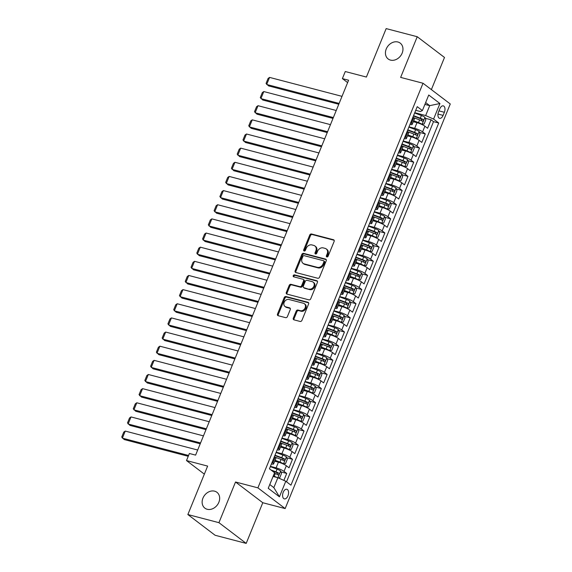 <?xml version="1.0" encoding="UTF-8"?>
<svg xmlns="http://www.w3.org/2000/svg" width="572" height="572" viewBox="0 0 572 572"><rect width="100%" height="100%" fill="white"/><g stroke="black" fill="none" stroke-linecap="round" stroke-linejoin="round"><path stroke-width="0.86" d="M326.862 256.942A1.073 0.858 -52.7 0 0 328.113 256.192L334.134 241.441A1.53 1.23 -52.7 0 0 333.476 239.732L311.518 233.991A1.53 1.23 -52.7 0 0 309.731 235.056L303.711 249.814A1.073 0.858 -52.7 0 0 305.419 250.257L306.199 248.348A4.891 3.925 -52.7 0 1 311.919 244.93L313.749 245.409A4.891 3.925 -52.7 0 1 314.893 245.96A4.891 3.925 -52.7 0 1 315.837 250.872L315.058 252.781A1.073 0.858 -52.7 0 0 316.766 253.224L317.546 251.315A4.891 3.925 -52.7 0 1 323.266 247.898L325.089 248.377A4.891 3.925 -52.7 0 1 326.24 248.927A4.891 3.925 -52.7 0 1 327.184 253.839L326.405 255.748A1.073 0.858 -52.7 0 0 326.862 256.942M214.593 491.162A9.96 8.008 -52.7 0 0 203.639 496.711A9.96 8.008 -52.7 0 0 204.869 508.143A9.96 8.008 -52.7 0 0 207.207 509.273A9.96 8.008 -52.7 0 0 218.154 503.725A9.96 8.008 -52.7 0 0 216.924 492.292A9.96 8.008 -52.7 0 0 214.593 491.162M397.897 41.999A9.96 8.008 -52.7 0 0 386.944 47.547A9.96 8.008 -52.7 0 0 388.173 58.98A9.96 8.008 -52.7 0 0 390.504 60.11A9.96 8.008 -52.7 0 0 401.458 54.562A9.96 8.008 -52.7 0 0 400.228 43.129A9.96 8.008 -52.7 0 0 397.897 41.999M287.938 495.86A4.976 2.81 104.7 0 0 286.837 489.253A4.976 2.81 104.7 0 0 283.219 492.277A4.976 2.81 104.7 0 0 284.32 498.884A4.976 2.81 104.7 0 0 287.938 495.86M293.314 318.132A1.53 1.23 -52.7 0 0 293.972 319.841L300.128 321.45A1.53 1.23 -52.7 0 0 301.916 320.384L308.601 303.997A1.53 1.23 -52.7 0 0 307.95 302.288L285.993 296.546A1.53 1.23 -52.7 0 0 284.205 297.619L277.513 313.999A1.53 1.23 -52.7 0 0 278.171 315.708L285.614 317.653A1.53 1.23 -52.7 0 0 287.401 316.588L290.261 309.574A1.53 1.23 -52.7 0 0 289.604 307.865L285.914 306.899A4.083 3.282 -52.7 0 1 284.956 306.442A4.083 3.282 -52.7 0 1 284.456 301.744A4.083 3.282 -52.7 0 1 288.946 299.471L303.403 303.253A4.083 3.282 -52.7 0 1 304.361 303.718A4.083 3.282 -52.7 0 1 304.869 308.408A4.083 3.282 -52.7 0 1 300.372 310.682L297.962 310.053A1.53 1.23 -52.7 0 0 296.174 311.118L293.314 318.132L294.051 318.697A1.53 1.23 -52.7 0 0 294.051 319.862M431.374 89.611L444.494 57.457L417.238 36.73L386.164 28.6L366.395 77.056L345.266 71.529L342.378 78.6L348.591 80.223L195.603 455.119L189.389 453.489L186.501 460.567L204.347 474.138M218.933 522.672L246.189 543.4L262.784 502.731L235.528 481.996L218.933 522.672L187.859 514.543L207.629 466.094L186.501 460.567M235.528 481.996L257.9 487.852L423.015 83.247L450.271 103.975L285.156 508.579L257.9 487.852M417.238 36.73L400.643 77.399L423.015 83.247M317.753 278.264A1.53 1.23 -52.7 0 0 319.541 277.198L326.226 260.811A1.53 1.23 -52.7 0 0 325.575 259.102L303.61 253.36A1.53 1.23 -52.7 0 0 301.83 254.433L295.138 270.813A1.53 1.23 -52.7 0 0 295.796 272.522L317.753 278.264M317.417 282.404L310.732 298.791A1.53 1.23 -52.7 0 1 308.944 299.857L286.98 294.115A1.53 1.23 -52.7 0 1 286.329 292.406L289.189 285.399A1.53 1.23 -52.7 0 1 290.976 284.327L299.885 286.658A1.53 1.23 -52.7 0 0 301.673 285.585L303.568 280.938A1.53 1.23 -52.7 0 0 302.917 279.229L293.643 276.805A1.073 0.858 -52.7 0 1 294.437 274.86L316.759 280.695A1.53 1.23 -52.7 0 1 317.417 282.404M246.189 543.4L215.115 535.27L187.859 514.543M283.884 480.401L286.722 473.444L280.938 471.929M270.434 466.373L276.112 467.86A6.22 1.173 22.2 0 1 284.034 471.399L286.343 465.737L289.032 467.782L292.492 459.295L286.715 457.786M276.204 452.223L281.889 453.71A6.22 1.173 22.2 0 1 289.804 457.25L292.113 451.594L294.802 453.639L298.269 445.152L292.485 443.636M281.975 438.081L287.659 439.561A6.22 1.173 22.2 0 1 295.581 443.107L297.89 437.444L300.579 439.489L304.039 431.002L298.262 429.493M287.752 423.931L293.436 425.418A6.22 1.173 22.2 0 1 301.351 428.957L303.66 423.301L306.349 425.346L309.817 416.859L304.032 415.343M293.522 409.781L299.206 411.268A6.22 1.173 22.2 0 1 307.128 414.814L309.438 409.152L312.126 411.197L315.587 402.709L309.81 401.201M299.299 395.638L304.983 397.125A6.22 1.173 22.2 0 1 312.898 400.665L315.208 395.002L317.896 397.054L321.357 388.56L315.58 387.051M305.069 381.488L310.753 382.975A6.22 1.173 22.2 0 1 318.668 386.515L320.978 380.859L323.666 382.904L327.134 374.417L321.357 372.901M310.846 367.346L316.523 368.826A6.22 1.173 22.2 0 1 324.446 372.372L326.755 366.709L329.443 368.754L332.904 360.267L327.127 358.758M316.616 353.196L322.301 354.683A6.22 1.173 22.2 0 1 330.216 358.222L332.525 352.567L335.213 354.611L338.681 346.124L332.897 344.609M322.393 339.053L328.071 340.533A6.22 1.173 22.2 0 1 335.993 344.079L338.302 338.417L340.991 340.462L344.451 331.974L338.674 330.466M328.164 324.903L333.848 326.39A6.22 1.173 22.2 0 1 341.763 329.93L344.072 324.274L346.761 326.319L350.228 317.825L344.444 316.316M333.934 310.753L339.618 312.24A6.22 1.173 22.2 0 1 347.54 315.78L349.849 310.124L352.538 312.169L355.998 303.682L350.221 302.166M339.711 296.611L345.395 298.098A6.22 1.173 22.2 0 1 353.31 301.637L355.62 295.974L358.308 298.019L361.776 289.532L355.991 288.023M345.481 282.461L351.165 283.948A6.22 1.173 22.2 0 1 359.087 287.487L361.39 281.832L364.085 283.876L367.546 275.389L361.769 273.874M351.258 268.318L356.935 269.798A6.22 1.173 22.2 0 1 364.857 273.344L367.167 267.682L369.855 269.727L373.316 261.24L367.539 259.731M357.028 254.168L362.712 255.655A6.22 1.173 22.2 0 1 370.627 259.195L372.937 253.539L375.625 255.584L379.093 247.097L373.316 245.581M362.805 240.018L368.482 241.506A6.22 1.173 22.2 0 1 376.405 245.052L378.714 239.389L381.402 241.434L384.863 232.947L379.086 231.438M368.575 225.876L374.26 227.363A6.22 1.173 22.2 0 1 382.175 230.902L384.484 225.246L387.172 227.291L390.64 218.797L384.856 217.288M374.353 211.726L380.03 213.213A6.22 1.173 22.2 0 1 387.952 216.752L390.261 211.097L392.95 213.142L396.41 204.654L390.633 203.139M380.123 197.583L385.807 199.07A6.22 1.173 22.2 0 1 393.722 202.61L396.031 196.947L398.72 198.992L402.188 190.505L396.403 188.996M385.893 183.433L391.577 184.92A6.22 1.173 22.2 0 1 399.499 188.46L401.809 182.804L404.497 184.849L407.958 176.362L402.18 174.846M391.67 169.291L397.354 170.771A6.22 1.173 22.2 0 1 405.269 174.317L407.579 168.654L410.267 170.699L413.735 162.212L407.95 160.703M397.44 155.141L403.124 156.628A6.22 1.173 22.2 0 1 411.046 160.167L413.349 154.511L416.044 156.556L419.505 148.062L413.728 146.554M403.217 140.991L408.894 142.478A6.22 1.173 22.2 0 1 416.816 146.017L419.126 140.362L421.814 142.407L425.275 133.919L422.586 131.875A6.22 1.173 -157.8 0 0 414.671 128.335L408.987 126.848M419.498 132.404L425.275 133.919M286.343 465.737A6.22 1.173 -157.8 0 0 278.421 462.197L274.724 461.232M292.113 451.594A6.22 1.173 -157.8 0 0 284.198 448.055L280.502 447.082M297.89 437.444A6.22 1.173 -157.8 0 0 289.968 433.905L286.272 432.94M303.66 423.301A6.22 1.173 -157.8 0 0 295.745 419.755L292.049 418.79M309.438 409.152A6.22 1.173 -157.8 0 0 301.515 405.612L297.819 404.647M315.208 395.002A6.22 1.173 -157.8 0 0 307.286 391.462L303.596 390.497M320.978 380.859A6.22 1.173 -157.8 0 0 313.063 377.32L309.366 376.347M326.755 366.709A6.22 1.173 -157.8 0 0 318.833 363.17L315.143 362.205M332.525 352.567A6.22 1.173 -157.8 0 0 324.61 349.02L320.913 348.055M338.302 338.417A6.22 1.173 -157.8 0 0 330.38 334.877L326.683 333.912M344.072 324.274A6.22 1.173 -157.8 0 0 336.157 320.728L332.461 319.762M349.849 310.124A6.22 1.173 -157.8 0 0 341.927 306.585L338.231 305.62M355.62 295.974A6.22 1.173 -157.8 0 0 347.704 292.435L344.008 291.47M361.39 281.832A6.22 1.173 -157.8 0 0 353.475 278.292L349.778 277.32M367.167 267.682A6.22 1.173 -157.8 0 0 359.245 264.142L355.555 263.177M372.937 253.539A6.22 1.173 -157.8 0 0 365.022 249.993L361.325 249.027M378.714 239.389A6.22 1.173 -157.8 0 0 370.792 235.85L367.102 234.885M384.484 225.246A6.22 1.173 -157.8 0 0 376.569 221.7L372.873 220.735M390.261 211.097A6.22 1.173 -157.8 0 0 382.339 207.557L378.643 206.592M396.031 196.947A6.22 1.173 -157.8 0 0 388.116 193.407L384.42 192.442M401.809 182.804A6.22 1.173 -157.8 0 0 393.886 179.265L390.19 178.292M407.579 168.654A6.22 1.173 -157.8 0 0 399.664 165.115L395.967 164.15M413.349 154.511A6.22 1.173 -157.8 0 0 405.434 150.965L401.737 150M419.126 140.362A6.22 1.173 -157.8 0 0 411.204 136.822L407.514 135.857M439.804 108.809L438.538 111.919A4.826 2.724 104.7 0 0 439.596 118.325A4.826 2.724 104.7 0 0 443.1 115.394L444.373 112.284A4.826 2.724 104.7 0 0 443.307 105.877A4.826 2.724 104.7 0 0 439.804 108.809M269.777 484.534L273.831 487.616L277.87 477.713L285.785 481.252L290.948 485.17L438.738 123.016L433.583 119.09L425.668 115.551L414.764 112.698M285.785 481.252L279.436 496.811L268.239 488.295L274.589 472.737L269.433 468.811L417.231 106.657L422.386 110.575L428.735 95.016L439.932 103.532L433.583 119.09M286.536 481.817L433.519 121.65L431.052 119.77L427.584 128.257L424.896 126.212A6.22 1.173 -157.8 0 0 416.981 122.673L413.284 121.707M409.967 124.446A6.22 1.173 -157.8 0 0 412.183 124.41A6.22 1.173 -157.8 0 0 411.39 123.359L410.646 122.787M412.183 124.41L414.493 118.747A6.22 1.173 -157.8 0 0 413.699 117.696L412.955 117.131M272.086 462.312L272.837 462.884A6.22 1.173 22.2 0 1 273.623 463.935A6.22 1.173 22.2 0 1 271.414 463.971M273.623 463.935L275.933 458.272A6.22 1.173 -157.8 0 0 275.146 457.221L274.396 456.656M277.863 448.169L278.607 448.734A6.22 1.173 22.2 0 1 279.401 449.785A6.22 1.173 22.2 0 1 277.184 449.821M279.401 449.785L281.71 444.129A6.22 1.173 -157.8 0 0 280.916 443.078L280.173 442.506M283.633 434.019L284.384 434.591A6.22 1.173 22.2 0 1 285.171 435.642A6.22 1.173 22.2 0 1 282.961 435.678M285.171 435.642L287.48 429.98A6.22 1.173 -157.8 0 0 286.694 428.928L285.943 428.364M289.411 419.877L290.154 420.441A6.22 1.173 22.2 0 1 290.948 421.493A6.22 1.173 22.2 0 1 288.731 421.528M290.948 421.493L293.257 415.837A6.22 1.173 -157.8 0 0 292.464 414.786L291.713 414.214M295.181 405.727L295.924 406.292A6.22 1.173 22.2 0 1 296.718 407.35A6.22 1.173 22.2 0 1 294.501 407.378M296.718 407.35L299.027 401.687A6.22 1.173 -157.8 0 0 298.234 400.636L297.49 400.071M300.951 391.577L301.701 392.149A6.22 1.173 22.2 0 1 302.495 393.2A6.22 1.173 22.2 0 1 300.279 393.236M302.495 393.2L304.797 387.544A6.22 1.173 -157.8 0 0 304.011 386.486L303.26 385.921M306.728 377.434L307.471 377.999A6.22 1.173 22.2 0 1 308.265 379.05A6.22 1.173 22.2 0 1 306.049 379.086M308.265 379.05L310.575 373.394A6.22 1.173 -157.8 0 0 309.781 372.343L309.037 371.771M312.498 363.284L313.249 363.856A6.22 1.173 22.2 0 1 314.035 364.907A6.22 1.173 22.2 0 1 311.826 364.943M314.035 364.907L316.345 359.245A6.22 1.173 -157.8 0 0 315.558 358.194L314.807 357.629M318.275 349.142L319.019 349.707A6.22 1.173 22.2 0 1 319.812 350.758A6.22 1.173 22.2 0 1 317.596 350.793M319.812 350.758L322.122 345.102A6.22 1.173 -157.8 0 0 321.328 344.051L320.585 343.479M324.045 334.992L324.796 335.564A6.22 1.173 22.2 0 1 325.582 336.615A6.22 1.173 22.2 0 1 323.373 336.651M325.582 336.615L327.892 330.952A6.22 1.173 -157.8 0 0 327.105 329.901L326.355 329.336M329.822 320.842L330.566 321.414A6.22 1.173 22.2 0 1 331.36 322.465A6.22 1.173 22.2 0 1 329.143 322.501M331.36 322.465L333.669 316.809A6.22 1.173 -157.8 0 0 332.875 315.758L332.132 315.186M335.592 306.699L336.343 307.264A6.22 1.173 22.2 0 1 337.13 308.315A6.22 1.173 22.2 0 1 334.92 308.351M337.13 308.315L339.439 302.659A6.22 1.173 -157.8 0 0 338.653 301.608L337.902 301.036M341.362 292.549L342.113 293.121A6.22 1.173 22.2 0 1 342.907 294.172A6.22 1.173 22.2 0 1 340.69 294.208M342.907 294.172L345.216 288.51A6.22 1.173 -157.8 0 0 344.423 287.459L343.672 286.894M347.14 278.407L347.883 278.972A6.22 1.173 22.2 0 1 348.677 280.023A6.22 1.173 22.2 0 1 346.46 280.058M348.677 280.023L350.986 274.367A6.22 1.173 -157.8 0 0 350.193 273.316L349.449 272.744M352.91 264.257L353.66 264.829A6.22 1.173 22.2 0 1 354.447 265.88A6.22 1.173 22.2 0 1 352.238 265.916M354.447 265.88L356.756 260.217A6.22 1.173 -157.8 0 0 355.97 259.166L355.219 258.601M358.687 250.114L359.43 250.679A6.22 1.173 22.2 0 1 360.224 251.73A6.22 1.173 22.2 0 1 358.008 251.766M360.224 251.73L362.534 246.074A6.22 1.173 -157.8 0 0 361.74 245.023L360.996 244.451M364.457 235.964L365.208 236.536A6.22 1.173 22.2 0 1 365.994 237.587A6.22 1.173 22.2 0 1 363.785 237.616M365.994 237.587L368.304 231.925A6.22 1.173 -157.8 0 0 367.517 230.873L366.766 230.309M370.234 221.814L370.978 222.386A6.22 1.173 22.2 0 1 371.771 223.438A6.22 1.173 22.2 0 1 369.555 223.473M371.771 223.438L374.081 217.782A6.22 1.173 -157.8 0 0 373.287 216.724L372.544 216.159M376.004 207.672L376.755 208.237A6.22 1.173 22.2 0 1 377.541 209.288A6.22 1.173 22.2 0 1 375.332 209.323M377.541 209.288L379.851 203.632A6.22 1.173 -157.8 0 0 379.064 202.581L378.314 202.009M381.781 193.522L382.525 194.094A6.22 1.173 22.2 0 1 383.319 195.145A6.22 1.173 22.2 0 1 381.102 195.181M383.319 195.145L385.628 189.482A6.22 1.173 -157.8 0 0 384.834 188.431L384.091 187.866M387.551 179.379L388.302 179.944A6.22 1.173 22.2 0 1 389.089 180.995A6.22 1.173 22.2 0 1 386.879 181.031M389.089 180.995L391.398 175.339A6.22 1.173 -157.8 0 0 390.612 174.288L389.861 173.716M393.322 165.229L394.072 165.801A6.22 1.173 22.2 0 1 394.866 166.852A6.22 1.173 22.2 0 1 392.649 166.888M394.866 166.852L397.175 161.19A6.22 1.173 -157.8 0 0 396.382 160.139L395.631 159.574M399.099 151.087L399.842 151.651A6.22 1.173 22.2 0 1 400.636 152.703A6.22 1.173 22.2 0 1 398.419 152.738M400.636 152.703L402.945 147.047A6.22 1.173 -157.8 0 0 402.152 145.996L401.408 145.424M404.869 136.937L405.619 137.502A6.22 1.173 22.2 0 1 406.406 138.553A6.22 1.173 22.2 0 1 404.197 138.588M406.406 138.553L408.715 132.897A6.22 1.173 -157.8 0 0 407.929 131.846L407.178 131.281M416.816 146.017L419.505 148.062M411.046 160.167L413.735 162.212M405.269 174.317L407.958 176.362M399.499 188.46L402.188 190.505M393.722 202.61L396.41 204.654M387.952 216.752L390.64 218.797M382.175 230.902L384.863 232.947M376.405 245.052L379.093 247.097M370.627 259.195L373.316 261.24M364.857 273.344L367.546 275.389M359.087 287.487L361.776 289.532M353.31 301.637L355.998 303.682M347.54 315.78L350.228 317.825M341.763 329.93L344.451 331.974M335.993 344.079L338.681 346.124M330.216 358.222L332.904 360.267M324.446 372.372L327.134 374.417M318.668 386.515L321.357 388.56M312.898 400.665L315.587 402.709M307.128 414.814L309.817 416.859M301.351 428.957L304.039 431.002M295.581 443.107L298.269 445.152M289.804 457.25L292.492 459.295M284.034 471.399L286.722 473.444M278.364 477.927L279.758 477.727L281.488 473.487L280.616 471.013L277.885 477.713L273.073 476.455M425.668 115.551L429.708 105.648L425.654 102.567M424.91 104.397L429.708 105.648L439.932 103.532M415.737 110.31L420.363 111.519L422.386 110.575M262.784 502.731L285.156 508.579M342.378 78.6L347.626 82.59M425.275 118.261L431.052 119.77M433.519 121.65L438.738 123.016M279.436 496.811L273.831 487.616M327.084 256.971A1.073 0.858 -52.7 0 1 327.141 256.306L327.92 254.397A4.891 3.925 -52.7 0 0 326.977 249.485L326.24 248.927M314.893 245.96L315.63 246.518A4.891 3.925 -52.7 0 1 316.573 251.43L315.794 253.339A1.073 0.858 -52.7 0 0 315.737 254.004M334.134 240.276L312.255 234.549A1.53 1.23 -52.7 0 0 310.467 235.621L304.447 250.372A1.073 0.858 -52.7 0 0 304.39 251.037M326.233 259.645L304.347 253.918A1.53 1.23 -52.7 0 0 302.567 254.99L295.874 271.378A1.53 1.23 -52.7 0 0 295.874 272.544M323.895 261.89A1.073 0.858 -52.7 0 0 323.437 260.696L304.161 255.655A1.073 0.858 -52.7 0 0 302.91 256.406L302.087 258.415A4.891 3.925 -52.7 0 0 303.038 263.327A4.891 3.925 -52.7 0 0 304.182 263.885L317.36 267.331A4.891 3.925 -52.7 0 0 323.073 263.906L323.895 261.89L324.631 262.455A1.073 0.858 -52.7 0 0 324.424 261.375L323.688 260.818M303.038 263.327L303.775 263.892A4.891 3.925 -52.7 0 0 304.919 264.443L304.182 263.885M324.631 262.455L323.809 264.464A4.891 3.925 -52.7 0 1 318.096 267.889L304.919 264.443M303.274 279.401L304.011 279.958A1.53 1.23 -52.7 0 1 304.304 281.495L302.409 286.15A1.53 1.23 -52.7 0 1 300.622 287.215L291.713 284.885A1.53 1.23 -52.7 0 0 289.925 285.957L287.065 292.971A1.53 1.23 -52.7 0 0 287.065 294.137M317.417 281.238L295.173 275.418A1.073 0.858 -52.7 0 0 293.872 276.862M309.123 289.075A4.083 3.282 -52.7 0 0 313.62 286.801A4.083 3.282 -52.7 0 0 313.113 282.103A4.083 3.282 -52.7 0 0 312.155 281.646L307.064 280.309A1.53 1.23 -52.7 0 0 305.276 281.381L303.375 286.036A1.53 1.23 -52.7 0 0 304.032 287.737L309.86 289.632A4.083 3.282 -52.7 0 0 314.357 287.358A4.083 3.282 -52.7 0 0 313.849 282.668L313.113 282.103M303.675 287.566L304.411 288.131A1.53 1.23 -52.7 0 0 304.769 288.302L304.032 287.737M309.86 289.632L304.769 288.302M304.361 303.718L305.098 304.275A4.083 3.282 -52.7 0 1 305.605 308.966A4.083 3.282 -52.7 0 1 301.108 311.24L298.698 310.61A1.53 1.23 -52.7 0 0 296.911 311.683L294.051 318.697M284.956 306.442L285.693 307A4.083 3.282 -52.7 0 0 286.651 307.464L285.914 306.899M290.261 308.408L286.651 307.464M308.608 302.831L286.729 297.104A1.53 1.23 -52.7 0 0 284.942 298.176L278.257 314.564A1.53 1.23 -52.7 0 0 278.249 315.73M420.942 124.067L424.088 124.06L425.818 119.813L424.924 117.281A4.126 0.779 -157.8 0 0 421.407 115.508L414.65 112.97M339.125 103.425L266.688 84.477L269.576 77.406L342.013 96.353M420.084 123.709A2.102 0.393 -157.8 0 0 418.647 123.044L413.527 121.114M422.036 124.353A4.126 0.779 -157.8 0 0 418.518 122.58L413.67 120.756M269.576 77.406L268.082 78.464L266.059 83.419L268.533 85.879L338.788 104.254M413.62 117.639L419.612 119.891A4.126 0.779 22.2 0 1 422.429 121.207C423.43 121.128 423.659 120.556 423.123 119.505A4.126 0.779 -157.8 0 0 420.306 118.197L413.556 115.658M413.413 116.016L420.434 118.654A2.102 0.393 22.2 0 1 421.335 119.04L421.714 120.356M415.172 138.217L418.318 138.209L420.048 133.962L419.154 131.424A4.126 0.779 -157.8 0 0 415.629 129.651L408.88 127.113M333.354 117.567L260.918 98.627L263.799 91.556L336.236 110.496M414.314 137.859A2.102 0.393 -157.8 0 0 412.877 137.187L407.75 135.264M416.266 138.503A4.126 0.779 -157.8 0 0 412.741 136.729L407.9 134.906M263.799 91.556L262.305 92.614L260.289 97.562L262.755 100.028L333.011 118.404M407.85 131.789L413.842 134.041A4.126 0.779 22.2 0 1 416.659 135.35C417.66 135.271 417.889 134.706 417.346 133.655A4.126 0.779 -157.8 0 0 414.536 132.339L407.786 129.801M407.636 130.159L414.664 132.804A2.102 0.393 22.2 0 1 415.558 133.19L415.944 134.506M409.395 152.359L412.541 152.352L414.271 148.112L413.377 145.574A4.126 0.779 -157.8 0 0 409.859 143.801L403.103 141.263M327.577 131.717L255.141 112.777L258.029 105.698L330.466 124.646M408.537 152.009A2.102 0.393 -157.8 0 0 407.1 151.337L401.98 149.406M410.489 152.645A4.126 0.779 -157.8 0 0 406.971 150.872L402.123 149.049M258.029 105.698L256.535 106.757L254.511 111.712L256.985 114.178L327.241 132.547M402.08 145.931L408.065 148.184A4.126 0.779 22.2 0 1 410.882 149.499C411.883 149.421 412.119 148.856 411.575 147.798A4.126 0.779 -157.8 0 0 408.758 146.489L402.009 143.951M401.866 144.308L408.887 146.947A2.102 0.393 22.2 0 1 409.788 147.333L410.167 148.648M403.625 166.509L406.771 166.502L408.501 162.255L407.607 159.724A4.126 0.779 -157.8 0 0 404.082 157.951L397.333 155.412M321.807 145.867L249.371 126.92L252.259 119.848L324.689 138.789M402.767 166.152A2.102 0.393 -157.8 0 0 401.329 165.48L396.21 163.556M404.719 166.795A4.126 0.779 -157.8 0 0 401.194 165.022L396.353 163.199M252.259 119.848L250.758 120.906L248.741 125.861L251.208 128.321L321.464 146.697M396.303 160.081L402.295 162.334A4.126 0.779 22.2 0 1 405.112 163.649C406.113 163.563 406.342 162.999 405.805 161.947A4.126 0.779 -157.8 0 0 402.988 160.632L396.239 158.094M396.089 158.451L403.117 161.097A2.102 0.393 22.2 0 1 404.011 161.483L404.397 162.798M397.847 180.652L400.993 180.645L402.731 176.405L401.83 173.867A4.126 0.779 -157.8 0 0 398.312 172.093L391.563 169.555M316.03 160.01L243.593 141.07L246.482 133.998L318.919 152.939M396.989 180.302A2.102 0.393 -157.8 0 0 395.552 179.629L390.433 177.706M398.941 180.938A4.126 0.779 -157.8 0 0 395.424 179.165L390.583 177.349M246.482 133.998L244.988 135.056L242.964 140.004L245.438 142.471L315.694 160.839M390.533 174.224L396.518 176.483A4.126 0.779 22.2 0 1 399.335 177.792C400.336 177.713 400.572 177.148 400.028 176.097A4.126 0.779 -157.8 0 0 397.211 174.782L390.462 172.243M390.318 172.601L397.34 175.246A2.102 0.393 22.2 0 1 398.241 175.625L398.62 176.948M392.077 194.802L395.223 194.795L396.954 190.547L396.06 188.016A4.126 0.779 -157.8 0 0 392.535 186.243L385.785 183.705M310.26 174.16L237.823 155.212L240.712 148.141L313.149 167.088M391.219 194.444A2.102 0.393 -157.8 0 0 389.782 193.772L384.663 191.849M393.171 195.088A4.126 0.779 -157.8 0 0 389.654 193.315L384.806 191.491M240.712 148.141L239.21 149.199L237.194 154.154L239.661 156.614L309.917 174.989M384.756 188.374L390.748 190.626A4.126 0.779 22.2 0 1 393.565 191.942C394.566 191.856 394.794 191.291 394.258 190.24A4.126 0.779 -157.8 0 0 391.441 188.932L384.691 186.393M384.541 186.751L391.57 189.389A2.102 0.393 22.2 0 1 392.471 189.775L392.85 191.091M386.3 208.944L389.446 208.937L391.184 204.697L390.283 202.159A4.126 0.779 -157.8 0 0 386.765 200.386L380.015 197.848M304.483 188.302L232.046 169.362L234.935 162.291L307.371 181.231M385.442 208.594A2.102 0.393 -157.8 0 0 384.005 207.922L378.886 205.999M387.401 209.238A4.126 0.779 -157.8 0 0 383.876 207.464L379.036 205.641M234.935 162.291L233.44 163.349L231.417 168.297L233.891 170.763L304.147 189.139M378.986 202.524L384.977 204.776A4.126 0.779 22.2 0 1 387.787 206.084C388.788 206.006 389.024 205.441 388.481 204.39A4.126 0.779 -157.8 0 0 385.664 203.074L378.914 200.536M378.771 200.894L385.8 203.539A2.102 0.393 22.2 0 1 386.693 203.918L387.072 205.241M380.53 223.094L383.676 223.087L385.406 218.84L384.513 216.309A4.126 0.779 -157.8 0 0 380.988 214.536L374.238 211.998M298.713 202.452L226.276 183.512L229.165 176.433L301.601 195.381M379.672 222.737A2.102 0.393 -157.8 0 0 378.235 222.072L373.116 220.141M381.624 223.38A4.126 0.779 -157.8 0 0 378.106 221.607L373.259 219.784M229.165 176.433L227.663 177.492L225.647 182.447L228.121 184.906L298.377 203.282M373.209 216.666L379.2 218.919A4.126 0.779 22.2 0 1 382.017 220.234C383.018 220.156 383.247 219.584 382.711 218.533A4.126 0.779 -157.8 0 0 379.894 217.224L373.144 214.686M372.994 215.043L380.022 217.682A2.102 0.393 22.2 0 1 380.923 218.068L381.302 219.383M374.753 237.244L377.906 237.237L379.636 232.99L378.736 230.452A4.126 0.779 -157.8 0 0 375.218 228.678L368.468 226.14M292.943 216.602L220.506 197.655L223.387 190.583L295.824 209.524M373.895 236.887A2.102 0.393 -157.8 0 0 372.458 236.215L367.338 234.291M375.854 237.53A4.126 0.779 -157.8 0 0 372.329 235.757L367.489 233.934M223.387 190.583L221.893 191.641L219.87 196.589L222.344 199.056L292.599 217.431M367.438 230.816L373.43 233.069A4.126 0.779 22.2 0 1 376.24 234.377C377.248 234.298 377.477 233.733 376.934 232.682A4.126 0.779 -157.8 0 0 374.124 231.367L367.367 228.829M367.224 229.186L374.252 231.832A2.102 0.393 22.2 0 1 375.146 232.218L375.525 233.533M368.983 251.387L372.129 251.38L373.859 247.14L372.965 244.602A4.126 0.779 -157.8 0 0 369.448 242.828L362.691 240.29M287.165 230.745L214.729 211.804L217.617 204.726L290.054 223.673M368.125 251.037A2.102 0.393 -157.8 0 0 366.688 250.364L361.568 248.441M370.077 251.673A4.126 0.779 -157.8 0 0 366.559 249.9L361.711 248.084M217.617 204.726L216.123 205.784L214.1 210.739L216.573 213.206L286.829 231.574M361.661 244.959L367.653 247.211A4.126 0.779 22.2 0 1 370.47 248.527C371.471 248.448 371.7 247.883 371.164 246.832A4.126 0.779 -157.8 0 0 368.347 245.517L361.597 242.978M361.454 243.336L368.475 245.974A2.102 0.393 22.2 0 1 369.376 246.36L369.755 247.676M363.213 265.537L366.359 265.53L368.089 261.282L367.195 258.751A4.126 0.779 -157.8 0 0 363.67 256.978L356.921 254.44M281.395 244.895L208.959 225.947L211.84 218.876L284.277 237.816M362.355 265.179A2.102 0.393 -157.8 0 0 360.918 264.507L355.791 262.584M364.307 265.823A4.126 0.779 -157.8 0 0 360.782 264.05L355.941 262.226M211.84 218.876L210.346 219.934L208.33 224.889L210.796 227.349L281.052 245.724M355.891 259.109L361.883 261.361A4.126 0.779 22.2 0 1 364.7 262.677C365.701 262.591 365.93 262.026 365.386 260.975A4.126 0.779 -157.8 0 0 362.577 259.667L355.827 257.128M355.677 257.479L362.705 260.124A2.102 0.393 22.2 0 1 363.599 260.51L363.985 261.826M357.436 279.679L360.582 279.672L362.319 275.432L361.418 272.894A4.126 0.779 -157.8 0 0 357.9 271.121L351.144 268.583M275.618 259.037L203.182 240.097L206.07 233.026L278.507 251.966M356.578 279.329A2.102 0.393 -157.8 0 0 355.14 278.657L350.021 276.734M358.53 279.965A4.126 0.779 -157.8 0 0 355.012 278.199L350.164 276.376M206.07 233.026L204.576 234.084L202.552 239.032L205.026 241.498L275.282 259.867M350.121 273.259L356.106 275.511A4.126 0.779 22.2 0 1 358.923 276.819C359.924 276.741 360.16 276.176 359.616 275.125A4.126 0.779 -157.8 0 0 356.799 273.809L350.05 271.271M349.907 271.628L356.928 274.274A2.102 0.393 22.2 0 1 357.829 274.653L358.208 275.976M351.666 293.829L354.812 293.822L356.542 289.575L355.648 287.044A4.126 0.779 -157.8 0 0 352.123 285.271L345.374 282.732M269.848 273.187L197.412 254.24L200.3 247.168L272.73 266.116M350.808 293.472A2.102 0.393 -157.8 0 0 349.37 292.807L344.251 290.876M352.76 294.115A4.126 0.779 -157.8 0 0 349.235 292.342L344.394 290.519M200.3 247.168L198.799 248.227L196.782 253.181L199.249 255.641L269.505 274.017M344.344 287.401L350.336 289.654A4.126 0.779 22.2 0 1 353.153 290.969C354.154 290.891 354.383 290.319 353.846 289.268A4.126 0.779 -157.8 0 0 351.029 287.959L344.28 285.421M344.13 285.778L351.158 288.417A2.102 0.393 22.2 0 1 352.052 288.803L352.438 290.118M345.888 307.979L349.034 307.965L350.772 303.725L349.871 301.187A4.126 0.779 -157.8 0 0 346.353 299.413L339.604 296.875M264.071 287.33L191.634 268.39L194.523 261.318L266.96 280.259M345.03 307.622A2.102 0.393 -157.8 0 0 343.593 306.95L338.474 305.026M346.982 308.265A4.126 0.779 -157.8 0 0 343.465 306.492L338.624 304.669M194.523 261.318L193.029 262.376L191.005 267.324L193.479 269.791L263.735 288.166M338.574 301.551L344.558 303.803A4.126 0.779 22.2 0 1 347.376 305.112C348.377 305.033 348.613 304.468 348.069 303.417A4.126 0.779 -157.8 0 0 345.252 302.102L338.502 299.564M338.359 299.921L345.381 302.567A2.102 0.393 22.2 0 1 346.282 302.945L346.661 304.268M340.118 322.122L343.264 322.115L344.995 317.875L344.101 315.336A4.126 0.779 -157.8 0 0 340.576 313.563L333.826 311.025M258.301 301.48L185.864 282.539L188.753 275.461L261.19 294.408M339.26 321.764A2.102 0.393 -157.8 0 0 337.823 321.099L332.704 319.169M341.212 322.408A4.126 0.779 -157.8 0 0 337.695 320.635L332.847 318.811M188.753 275.461L187.251 276.519L185.235 281.474L187.702 283.941L257.958 302.309M332.797 315.694L338.788 317.946A4.126 0.779 22.2 0 1 341.606 319.262C342.607 319.183 342.835 318.618 342.299 317.56A4.126 0.779 -157.8 0 0 339.482 316.252L332.732 313.713M332.582 314.071L339.611 316.709A2.102 0.393 22.2 0 1 340.512 317.095L340.891 318.411M334.341 336.272L337.487 336.264L339.225 332.017L338.324 329.479A4.126 0.779 -157.8 0 0 334.806 327.713L328.056 325.168M252.524 315.63L180.087 296.682L182.976 289.611L255.412 308.551M333.483 335.914A2.102 0.393 -157.8 0 0 332.046 335.242L326.927 333.319M335.442 336.558A4.126 0.779 -157.8 0 0 331.917 334.784L327.077 332.961M182.976 289.611L181.481 290.669L179.458 295.617L181.932 298.083L252.188 316.459M327.027 329.844L333.018 332.096A4.126 0.779 22.2 0 1 335.828 333.404C336.829 333.326 337.065 332.761 336.522 331.71A4.126 0.779 -157.8 0 0 333.705 330.394L326.955 327.856M326.812 328.214L333.841 330.859A2.102 0.393 22.2 0 1 334.734 331.245L335.113 332.561M328.571 350.414L331.717 350.407L333.447 346.167L332.554 343.629A4.126 0.779 -157.8 0 0 329.029 341.856L322.279 339.318M246.754 329.772L174.317 310.832L177.206 303.753L249.642 322.701M327.713 350.064A2.102 0.393 -157.8 0 0 326.276 349.392L321.157 347.469M329.665 350.7A4.126 0.779 -157.8 0 0 326.147 348.927L321.3 347.111M177.206 303.753L175.704 304.819L173.688 309.767L176.162 312.233L246.418 330.602M321.25 343.986L327.241 346.239A4.126 0.779 22.2 0 1 330.058 347.554C331.059 347.476 331.288 346.911 330.752 345.86A4.126 0.779 -157.8 0 0 327.935 344.544L321.185 342.006M321.035 342.363L328.063 345.009A2.102 0.393 22.2 0 1 328.964 345.388L329.343 346.711M322.794 364.564L325.947 364.557L327.677 360.31L326.776 357.779A4.126 0.779 -157.8 0 0 323.259 356.006L316.509 353.467M240.984 343.922L168.547 324.975L171.428 317.903L243.865 336.844M321.936 364.207A2.102 0.393 -157.8 0 0 320.499 363.535L315.379 361.611M323.895 364.85A4.126 0.779 -157.8 0 0 320.37 363.077L315.529 361.254M171.428 317.903L169.934 318.962L167.911 323.916L170.385 326.376L240.64 344.752M315.479 358.136L321.471 360.389A4.126 0.779 22.2 0 1 324.281 361.704C325.289 361.618 325.518 361.054 324.975 360.002A4.126 0.779 -157.8 0 0 322.165 358.694L315.408 356.156M315.265 356.513L322.293 359.152A2.102 0.393 22.2 0 1 323.187 359.538L323.566 360.853M317.024 378.707L320.17 378.7L321.9 374.46L321.006 371.922A4.126 0.779 -157.8 0 0 317.489 370.148L310.732 367.61M235.206 358.065L162.77 339.125L165.658 332.053L238.095 350.993M316.166 378.357A2.102 0.393 -157.8 0 0 314.729 377.684L309.609 375.761M318.118 379A4.126 0.779 -157.8 0 0 314.6 377.227L309.752 375.404M165.658 332.053L164.164 333.111L162.141 338.059L164.614 340.526L234.87 358.894M309.702 372.286L315.694 374.538A4.126 0.779 22.2 0 1 318.511 375.847C319.512 375.768 319.741 375.203 319.205 374.152A4.126 0.779 -157.8 0 0 316.387 372.837L309.638 370.298M309.495 370.656L316.516 373.301A2.102 0.393 22.2 0 1 317.417 373.68L317.796 375.003M311.254 392.857L314.4 392.85L316.13 388.602L315.236 386.071A4.126 0.779 -157.8 0 0 311.711 384.298L304.962 381.76M229.436 372.215L157 353.274L159.881 346.196L232.318 365.143M310.396 392.499A2.102 0.393 -157.8 0 0 308.959 391.834L303.832 389.904M312.348 393.143A4.126 0.779 -157.8 0 0 308.823 391.37L303.982 389.546M159.881 346.196L158.387 347.254L156.37 352.209L158.837 354.669L229.093 373.044M303.932 386.429L309.924 388.681A4.126 0.779 22.2 0 1 312.741 389.997C313.742 389.918 313.971 389.346 313.427 388.295A4.126 0.779 -157.8 0 0 310.617 386.987L303.868 384.448M303.718 384.806L310.746 387.444A2.102 0.393 22.2 0 1 311.64 387.83L312.026 389.146M305.477 407.007L308.623 406.999L310.36 402.752L309.459 400.214A4.126 0.779 -157.8 0 0 305.941 398.441L299.185 395.903M223.659 386.365L151.222 367.417L154.111 360.346L226.548 379.286M304.619 406.649A2.102 0.393 -157.8 0 0 303.181 405.977L298.062 404.054M306.571 407.293A4.126 0.779 -157.8 0 0 303.053 405.519L298.205 403.696M154.111 360.346L152.617 361.404L150.593 366.352L153.067 368.818L223.323 387.194M298.162 400.579L304.147 402.831A4.126 0.779 22.2 0 1 306.964 404.139C307.965 404.061 308.201 403.496 307.657 402.445A4.126 0.779 -157.8 0 0 304.84 401.129L298.091 398.591M297.948 398.949L304.969 401.594A2.102 0.393 22.2 0 1 305.87 401.98L306.249 403.296M299.707 421.149L302.853 421.142L304.583 416.902L303.689 414.364A4.126 0.779 -157.8 0 0 300.164 412.591L293.415 410.053M217.889 400.507L145.452 381.567L148.341 374.488L220.771 393.436M298.849 420.799A2.102 0.393 -157.8 0 0 297.411 420.127L292.292 418.203M300.8 421.435A4.126 0.779 -157.8 0 0 297.276 419.662L292.435 417.846M148.341 374.488L146.84 375.547L144.823 380.502L147.29 382.968L217.546 401.337M292.385 414.721L298.377 416.974A4.126 0.779 22.2 0 1 301.194 418.289C302.195 418.211 302.424 417.646 301.887 416.595A4.126 0.779 -157.8 0 0 299.07 415.279L292.321 412.741M292.17 413.098L299.199 415.737A2.102 0.393 22.2 0 1 300.093 416.123L300.479 417.438M293.929 435.299L297.075 435.292L298.813 431.045L297.912 428.514A4.126 0.779 -157.8 0 0 294.394 426.741L287.644 424.202M212.112 414.657L139.675 395.71L142.564 388.638L215 407.579M293.071 434.942A2.102 0.393 -157.8 0 0 291.634 434.27L286.515 432.346M295.03 435.585A4.126 0.779 -157.8 0 0 291.505 433.812L286.665 431.989M142.564 388.638L141.07 389.696L139.046 394.651L141.52 397.111L211.776 415.486M286.615 428.871L292.599 431.124A4.126 0.779 22.2 0 1 295.417 432.439C296.418 432.353 296.653 431.788 296.11 430.737A4.126 0.779 -157.8 0 0 293.293 429.429L286.543 426.884M286.4 427.241L293.429 429.887A2.102 0.393 22.2 0 1 294.323 430.273L294.702 431.588M288.159 449.442L291.305 449.435L293.036 445.195L292.142 442.656A4.126 0.779 -157.8 0 0 288.617 440.883L281.867 438.345M206.342 428.8L133.905 409.859L136.794 402.788L209.23 421.728M287.301 449.091A2.102 0.393 -157.8 0 0 285.864 448.419L280.745 446.496M289.253 449.728A4.126 0.779 -157.8 0 0 285.735 447.955L280.888 446.139M136.794 402.788L135.292 403.846L133.276 408.794L135.743 411.261L205.999 429.629M280.838 443.014L286.829 445.273A4.126 0.779 22.2 0 1 289.647 446.582C290.647 446.503 290.876 445.938 290.34 444.887A4.126 0.779 -157.8 0 0 287.523 443.572L280.773 441.033M280.623 441.391L287.652 444.036A2.102 0.393 22.2 0 1 288.553 444.415L288.932 445.738M282.382 463.592L285.528 463.585L287.266 459.337L286.365 456.806A4.126 0.779 -157.8 0 0 282.847 455.033L276.097 452.495M200.565 442.95L128.128 424.002L131.017 416.931L203.453 435.878M281.524 463.234A2.102 0.393 -157.8 0 0 280.087 462.569L274.968 460.639M283.483 463.878A4.126 0.779 -157.8 0 0 279.958 462.104L275.118 460.281M131.017 416.931L129.522 417.989L127.499 422.944L129.973 425.404L200.229 443.779M275.068 457.164L281.059 459.416A4.126 0.779 22.2 0 1 283.869 460.732C284.87 460.646 285.106 460.081 284.563 459.03A4.126 0.779 -157.8 0 0 281.746 457.722L274.996 455.183M274.853 455.541L281.882 458.179A2.102 0.393 22.2 0 1 282.775 458.565L283.154 459.881M280.616 471.013L280.595 470.949A4.126 0.779 -157.8 0 0 277.07 469.176L270.32 466.638M188.581 455.469L122.358 438.152L125.247 431.081L197.683 450.021M274.796 476.905A2.102 0.393 -157.8 0 0 274.317 476.712L273.144 476.276M276.741 477.413A4.126 0.779 -157.8 0 0 274.188 476.254L273.294 475.918M125.247 431.081L123.745 432.139L121.729 437.087L124.203 439.553L188.238 456.299M274.388 473.23L275.282 473.566A4.126 0.779 22.2 0 1 278.099 474.874C279.1 474.796 279.329 474.231 278.793 473.18A4.126 0.779 -157.8 0 0 275.976 471.864L270.978 469.984M272.05 470.799L276.104 472.329A2.102 0.393 22.2 0 1 277.005 472.708L277.384 474.031M276.112 467.86L278.421 462.197M281.889 453.71L284.198 448.055M287.659 439.561L289.968 433.905M293.436 425.418L295.745 419.755M299.206 411.268L301.515 405.612M304.983 397.125L307.286 391.462M310.753 382.975L313.063 377.32M316.523 368.826L318.833 363.17M322.301 354.683L324.61 349.02M328.071 340.533L330.38 334.877M333.848 326.39L336.157 320.728M339.618 312.24L341.927 306.585M345.395 298.098L347.704 292.435M351.165 283.948L353.475 278.292M356.935 269.798L359.245 264.142M362.712 255.655L365.022 249.993M368.482 241.506L370.792 235.85M374.26 227.363L376.569 221.7M380.03 213.213L382.339 207.557M385.807 199.07L388.116 193.407M391.577 184.92L393.886 179.265M397.354 170.771L399.664 165.115M403.124 156.628L405.434 150.965M408.894 142.478L411.204 136.822M414.671 128.335L416.981 122.673M411.39 123.359L413.699 117.696M272.837 462.884L275.146 457.221M278.607 448.734L280.916 443.078M284.384 434.591L286.694 428.928M290.154 420.441L292.464 414.786M295.924 406.292L298.234 400.636M301.701 392.149L304.011 386.486M307.471 377.999L309.781 372.343M313.249 363.856L315.558 358.194M319.019 349.707L321.328 344.051M324.796 335.564L327.105 329.901M330.566 321.414L332.875 315.758M336.343 307.264L338.653 301.608M342.113 293.121L344.423 287.459M347.883 278.972L350.193 273.316M353.66 264.829L355.97 259.166M359.43 250.679L361.74 245.023M365.208 236.536L367.517 230.873M370.978 222.386L373.287 216.724M376.755 208.237L379.064 202.581M382.525 194.094L384.834 188.431M388.302 179.944L390.612 174.288M394.072 165.801L396.382 160.139M399.842 151.651L402.152 145.996M405.619 137.502L407.929 131.846M422.586 131.875L424.896 126.212M438.967 110.868L444.373 112.284M437.98 114.057L443.1 115.394M327.92 254.397L327.184 253.839M315.794 253.339L315.058 252.781M316.573 251.43L315.837 250.872M304.447 250.372L303.711 249.814M310.467 235.621L309.731 235.056M312.255 234.549L311.518 233.991M334.098 240.204L333.476 239.732M327.141 256.306L326.405 255.748M295.874 271.378L295.138 270.813M302.567 254.99L301.83 254.433M304.347 253.918L303.61 253.36M326.197 259.574L325.575 259.102M318.096 267.889L317.36 267.331M323.809 264.464L323.073 263.906M287.065 292.971L286.329 292.406M289.925 285.957L289.189 285.399M291.713 284.885L290.976 284.327M300.622 287.215L299.885 286.658M302.409 286.15L301.673 285.585M304.304 281.495L303.568 280.938M295.173 275.418L294.437 274.86M317.381 281.167L316.759 280.695M296.911 311.683L296.174 311.118M298.698 310.61L297.962 310.053M301.108 311.24L300.372 310.682M290.226 308.337L289.604 307.865M278.257 314.564L277.513 313.999M284.942 298.176L284.205 297.619M286.729 297.104L285.993 296.546M308.573 302.76L307.95 302.288M422.093 124.346L424.946 117.346M420.306 118.197L421.407 115.508M418.518 122.58L419.612 119.891M421.335 119.04L423.123 119.505M416.316 138.495L419.176 131.488M414.536 132.339L415.629 129.651M412.741 136.729L413.842 134.041M415.558 133.19L417.346 133.655M410.546 152.638L413.399 145.638M408.758 146.489L409.859 143.801M406.971 150.872L408.065 148.184M409.788 147.333L411.575 147.798M404.769 166.788L407.629 159.781M402.988 160.632L404.082 157.951M401.194 165.022L402.295 162.334M404.011 161.483L405.805 161.947M398.999 180.931L401.851 173.931M397.211 174.782L398.312 172.093M395.424 179.165L396.518 176.483M398.241 175.625L400.028 176.097M393.221 195.081L396.081 188.081M391.441 188.932L392.535 186.243M389.654 193.315L390.748 190.626M392.471 189.775L394.258 190.24M387.451 209.23L390.311 202.223M385.664 203.074L386.765 200.386M383.876 207.464L384.977 204.776M386.693 203.918L388.481 204.39M381.674 223.373L384.534 216.373M379.894 217.224L380.988 214.536M378.106 221.607L379.2 218.919M380.923 218.068L382.711 218.533M375.904 237.523L378.764 230.516M374.124 231.367L375.218 228.678M372.329 235.757L373.43 233.069M375.146 232.218L376.934 232.682M370.134 251.666L372.987 244.666M368.347 245.517L369.448 242.828M366.559 249.9L367.653 247.211M369.376 246.36L371.164 246.832M364.357 265.816L367.217 258.809M362.577 259.667L363.67 256.978M360.782 264.05L361.883 261.361M363.599 260.51L365.386 260.975M358.587 279.958L361.44 272.958M356.799 273.809L357.9 271.121M355.012 278.199L356.106 275.511M357.829 274.653L359.616 275.125M352.81 294.108L355.67 287.108M351.029 287.959L352.123 285.271M349.235 292.342L350.336 289.654M352.052 288.803L353.846 289.268M347.04 308.258L349.892 301.251M345.252 302.102L346.353 299.413M343.465 306.492L344.558 303.803M346.282 302.945L348.069 303.417M341.262 322.401L344.122 315.401M339.482 316.252L340.576 313.563M337.695 320.635L338.788 317.946M340.512 317.095L342.299 317.56M335.492 336.55L338.352 329.543M333.705 330.394L334.806 327.713M331.917 334.784L333.018 332.096M334.734 331.245L336.522 331.71M329.715 350.693L332.575 343.693M327.935 344.544L329.029 341.856M326.147 348.927L327.241 346.239M328.964 345.388L330.752 345.86M323.945 364.843L326.805 357.843M322.165 358.694L323.259 356.006M320.37 363.077L321.471 360.389M323.187 359.538L324.975 360.002M318.175 378.993L321.028 371.986M316.387 372.837L317.489 370.148M314.6 377.227L315.694 374.538M317.417 373.68L319.205 374.152M312.398 393.136L315.258 386.136M310.617 386.987L311.711 384.298M308.823 391.37L309.924 388.681M311.64 387.83L313.427 388.295M306.628 407.285L309.481 400.278M304.84 401.129L305.941 398.441M303.053 405.519L304.147 402.831M305.87 401.98L307.657 402.445M300.851 421.428L303.711 414.428M299.07 415.279L300.164 412.591M297.276 419.662L298.377 416.974M300.093 416.123L301.887 416.595M295.08 435.578L297.933 428.571M293.293 429.429L294.394 426.741M291.505 433.812L292.599 431.124M294.323 430.273L296.11 430.737M289.303 449.721L292.163 442.721M287.523 443.572L288.617 440.883M285.735 447.955L286.829 445.273M288.553 444.415L290.34 444.887M283.533 463.871L286.393 456.871M281.746 457.722L282.847 455.033M279.958 462.104L281.059 459.416M282.775 458.565L284.563 459.03M275.976 471.864L277.07 469.176M274.188 476.254L275.282 473.566M277.005 472.708L278.793 473.18"/></g></svg>
